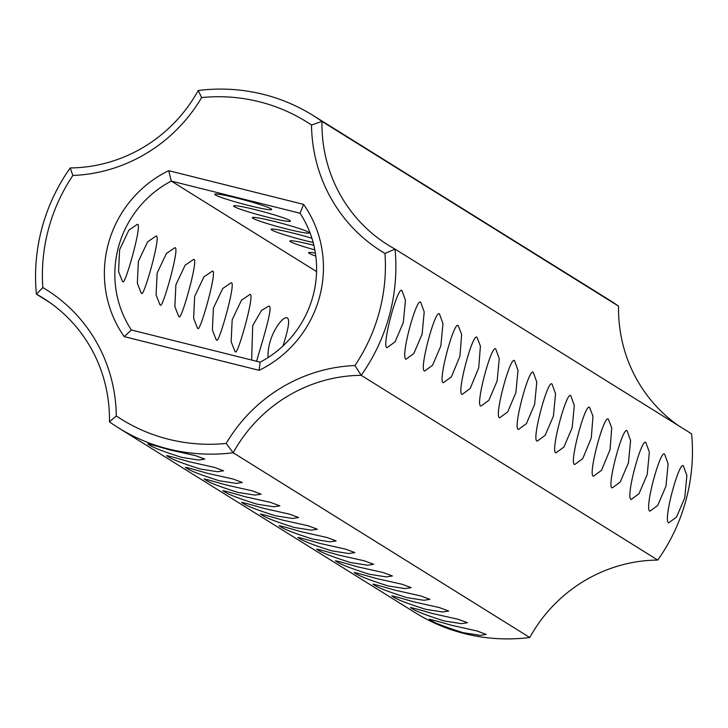 <?xml version="1.0" encoding="UTF-8"?>
<svg xmlns="http://www.w3.org/2000/svg" width="728" height="728" viewBox="0 0 728 728"><rect width="100%" height="100%" fill="white"/><g stroke="black" fill="none" stroke-linecap="round" stroke-linejoin="round"><path stroke-width="1.09" d="M529.766 637.51L233.178 452.761A184.02 178.633 121.9 0 1 118.409 427.818A184.02 178.633 121.9 0 1 109.446 421.849L116.307 415.979A175.193 170.061 121.9 0 0 226.19 443.434A156.056 151.479 121.9 0 1 354.936 365.547L361.197 375.32L657.775 560.069A147.22 142.906 121.9 0 0 529.766 637.51A184.02 178.633 121.9 0 1 414.987 612.576L118.409 427.818M451.205 625.206C433.934 620.183 426.863 618.354 430.011 619.719C433.606 622.549 444.671 626.872 463.208 632.687L480.143 635.344L486.222 634.407L476.995 630.976L451.205 625.206M429.347 619.164L430.011 619.719M432.441 613.522C415.169 608.499 408.108 606.661 411.247 608.026C414.842 610.865 425.907 615.187 444.444 621.002L461.379 623.659L467.467 622.722L458.231 619.291L432.441 613.522M410.583 607.48L411.247 608.026M413.677 601.838C396.405 596.805 389.344 594.976 392.492 596.341C396.077 599.18 407.143 603.503 425.689 609.318L442.615 611.975L448.703 611.029L439.466 607.598L413.677 601.838M391.819 595.786L392.492 596.341M394.913 590.144C377.641 585.121 370.579 583.292 373.728 584.657C377.322 587.487 388.388 591.809 406.925 597.624L423.86 600.282L429.939 599.344L420.711 595.913L394.913 590.144M373.064 584.102L373.728 584.657M376.158 578.46C358.886 573.437 351.824 571.607 354.964 572.972C358.558 575.803 369.624 580.125 388.161 585.94L405.096 588.597L411.184 587.66L401.938 584.22L376.158 578.46M354.299 572.417L354.964 572.972M357.393 566.775C340.122 561.743 333.06 559.914 336.209 561.279C339.794 564.118 350.86 568.441 369.405 574.255L386.331 576.913L392.419 575.966L383.183 572.536L357.393 566.775M335.535 560.733L336.209 561.279M338.629 555.082C321.357 550.059 314.296 548.23 317.444 549.595C321.03 552.425 332.095 556.756 350.641 562.562L367.576 565.219L373.655 564.282L364.419 560.851L338.629 555.082M316.771 549.039L317.444 549.595M319.874 543.397C302.602 538.374 295.532 536.545 298.68 537.91C302.275 540.74 313.34 545.063 331.877 550.878L348.812 553.535L354.891 552.597L345.654 549.167L319.874 543.397M298.016 537.355L298.68 537.91M226.062 484.966C208.79 479.934 201.729 478.105 204.877 479.47C208.463 482.3 219.528 486.623 238.074 492.447L255 495.104L261.088 494.157L251.852 490.727L226.062 484.966M204.204 478.924L204.877 479.47M207.298 473.273C190.035 468.25 182.974 466.42 186.113 467.785C189.699 470.616 200.764 474.938 219.31 480.753L236.245 483.41L242.324 482.473L233.087 479.042L207.298 473.273M185.449 467.23L186.113 467.785M188.543 461.588C171.271 456.565 164.209 454.736 167.349 456.101C170.934 458.931 182 463.254 200.546 469.069L217.481 471.726L223.569 470.789L214.323 467.358L188.543 461.588M166.685 455.546L167.349 456.101M169.779 449.904C152.507 444.872 145.445 443.043 148.594 444.408C152.17 447.238 163.236 451.569 181.791 457.384L198.717 460.041L204.805 459.095L195.559 455.664L169.779 449.904M147.921 443.862L148.594 444.408M301.11 531.713C283.838 526.681 276.776 524.852 279.916 526.217C283.511 529.056 294.576 533.378 313.113 539.193L330.048 541.85L336.136 540.913L326.89 537.473L301.11 531.713M279.252 525.671L279.916 526.217M282.346 520.029C265.074 514.996 258.012 513.167 261.161 514.532C264.746 517.362 275.812 521.694 294.358 527.5L311.284 530.166L317.372 529.22L308.135 525.789L282.346 520.029M260.488 513.977L261.161 514.532M263.591 508.335C246.319 503.312 239.248 501.483 242.397 502.848C245.991 505.678 257.057 510 275.594 515.815L292.529 518.472L298.607 517.535L289.371 514.105L263.591 508.335M241.732 502.293L242.397 502.848M244.826 496.651C227.555 491.627 220.493 489.789 223.633 491.154C227.227 493.994 238.293 498.316 256.829 504.131L273.764 506.788L279.852 505.851L270.607 502.411L244.826 496.651M222.968 490.608L223.633 491.154M226.19 443.434L233.178 452.761A147.22 142.906 121.9 0 1 361.197 375.32A184.02 178.633 121.9 0 0 395.022 249.085L691.6 433.833A184.02 178.633 121.9 0 1 657.775 560.069M49.741 302.475L36.4 294.167A147.22 142.906 121.9 0 1 43.189 298.134A147.22 142.906 121.9 0 1 109.446 421.849M668.65 522.877L676.494 517.135L684.748 497.87L686.877 475.539L683.401 465.947C679.461 459.95 662.68 520.975 668.65 522.877M649.895 511.192L657.739 505.45L665.984 486.177L668.113 463.854L664.646 454.263C660.696 448.257 643.916 509.281 649.895 511.192M631.13 499.508L638.975 493.766L647.219 474.492L649.349 452.161L645.882 442.579C641.932 436.572 625.152 497.597 631.13 499.508M612.366 487.815L620.211 482.082L628.455 462.808L630.594 440.476L627.117 430.885C623.032 424.797 605.878 488.916 612.366 487.815M593.611 476.13L601.492 470.324L610.046 449.686L611.738 427.882L608.362 419.201C604.167 413.313 587.123 477.377 593.611 476.13M574.847 464.446L582.737 458.64L591.282 438.001L592.983 416.198L589.598 407.516C585.412 401.619 568.359 465.692 574.847 464.446M556.083 452.761L563.927 447.019L572.172 427.746L574.31 405.414L570.834 395.832C566.748 389.735 549.595 453.853 556.083 452.761M537.319 441.068L545.163 435.326L553.417 416.061L555.546 393.73L552.07 384.138C547.984 378.05 530.83 442.169 537.319 441.068M443.516 382.637L451.406 376.831L459.95 356.192L461.652 334.38L458.267 325.707C454.081 319.81 437.028 383.884 443.516 382.637M518.564 429.384L526.408 423.641L534.652 404.368L536.782 382.045L533.315 372.454C529.22 366.366 512.075 430.476 518.564 429.384M499.799 417.699L507.644 411.957L515.888 392.683L518.018 370.352L514.55 360.769C510.465 354.682 493.311 418.791 499.799 417.699M481.035 406.006L488.879 400.264L497.133 380.999L499.262 358.667L495.786 349.076C491.7 342.988 474.547 407.107 481.035 406.006M462.28 394.321L470.161 388.515L478.715 367.877L480.407 346.073L477.031 337.392C472.836 331.504 455.792 395.568 462.28 394.321M424.752 370.952L432.596 365.21L440.84 345.936L442.979 323.605L439.503 314.014C435.417 307.926 418.263 372.044 424.752 370.952M405.996 359.259L413.832 353.517L422.085 334.243L424.215 311.921L420.739 302.329C416.798 296.332 400.018 357.357 405.996 359.259M387.232 347.575L395.077 341.832L403.321 322.559L405.451 300.227L401.983 290.645C397.888 284.557 380.744 348.666 387.232 347.575M42.834 287.569A175.193 170.061 121.9 0 1 72.873 175.466A156.056 151.479 121.9 0 0 201.629 97.57L198.234 90.49A147.22 142.906 121.9 0 1 70.225 167.931A184.02 178.633 121.9 0 0 36.4 294.167L42.834 287.569A156.056 151.479 121.9 0 1 116.307 415.979M201.629 97.57A175.193 170.061 121.9 0 1 311.511 125.025A156.056 151.479 121.9 0 0 384.976 253.444A175.193 170.061 121.9 0 1 354.936 365.547M303.585 204.377A111.885 108.608 121.9 0 1 259.123 370.334L124.224 336.627A111.885 108.608 121.9 0 1 168.696 170.68L303.585 204.377L300.027 213.24A103.058 100.036 121.9 0 1 260.124 362.171L259.123 370.334M124.224 336.627L131.386 330.002L260.124 362.171M198.234 90.49A184.02 178.633 121.9 0 1 313.013 115.424A184.02 178.633 121.9 0 1 321.967 121.403A147.22 142.906 121.9 0 0 388.233 245.118A147.22 142.906 121.9 0 0 395.022 249.085L384.976 253.444M311.511 125.025L321.967 121.403L618.554 306.151A147.22 142.906 121.9 0 0 678.259 425.525M70.225 167.931L72.873 175.466M131.386 330.002A103.058 100.036 121.9 0 1 171.289 181.081L168.696 170.68M316.562 271.571L171.289 181.081L300.027 213.24M313.013 115.424L609.591 300.182A184.02 178.633 121.9 0 1 618.554 306.151M282.955 345.982C288.597 328.565 290.026 319.237 287.232 317.972C283.292 314.796 266.885 336.254 268.068 357.557M234.998 351.533L235.435 351.724C237.31 357.039 255.956 291.109 249.713 294.594L241.432 300.245L232.177 319.829L231.149 341.669L234.998 351.533M216.234 339.849L216.671 340.04C218.546 345.354 237.201 279.425 230.949 282.91L222.668 288.561L213.413 308.135L212.394 329.975L216.234 339.849M197.47 328.164L197.916 328.355C199.791 333.67 218.436 267.731 212.185 271.226L203.913 276.877L194.658 296.451L193.63 318.291L197.47 328.164M178.715 316.471L179.152 316.671C181.026 321.985 199.672 256.047 193.43 259.532L185.149 265.183L175.894 284.766L174.866 306.606L178.715 316.471M159.951 304.786L160.388 304.977C162.262 310.292 180.908 244.362 174.665 247.848L166.384 253.499L157.13 273.073L156.101 294.913L159.951 304.786M141.187 293.102L141.632 293.293C143.498 298.607 162.153 232.678 155.901 236.163L147.629 241.814L138.366 261.388L137.346 283.228L141.187 293.102M122.422 281.408L122.868 281.609C124.743 286.923 143.389 220.984 137.146 224.47L128.865 230.13L119.61 249.704L118.582 271.544L122.422 281.408M256.62 361.297C259.177 351.296 275.038 303.039 268.468 306.288L261.489 310.447L252.716 325.58L251.651 360.06M315.388 253.126A29.448 2.111 -165 0 0 308.608 252.698A29.448 2.111 -165 0 0 309.245 253.371A29.448 2.111 -165 0 0 315.806 256.11M313.85 245.291A29.448 2.111 -165 0 0 289.844 241.014A29.448 2.111 -165 0 0 290.481 241.687A29.448 2.111 -165 0 0 314.824 249.886M311.921 238.274A29.448 2.111 -165 0 0 271.089 229.32A29.448 2.111 -165 0 0 271.717 229.993A29.448 2.111 -165 0 0 313.149 242.497M252.962 218.309A29.448 2.111 -165 0 0 283.511 228.164A29.448 2.111 -165 0 0 309.209 232.878A29.448 2.111 -165 0 0 281.308 223.214A29.448 2.111 -165 0 0 252.325 217.636A29.448 2.111 -165 0 0 252.962 218.309M234.198 206.625A29.448 2.111 -165 0 0 264.746 216.48A29.448 2.111 -165 0 0 290.445 221.194A29.448 2.111 -165 0 0 262.553 211.529A29.448 2.111 -165 0 0 233.561 205.951A29.448 2.111 -165 0 0 234.198 206.625M215.433 194.94A29.448 2.111 -165 0 0 245.991 204.796A29.448 2.111 -165 0 0 271.68 209.5A29.448 2.111 -165 0 0 243.789 199.836A29.448 2.111 -165 0 0 214.796 194.267A29.448 2.111 -165 0 0 215.433 194.94"/></g></svg>
